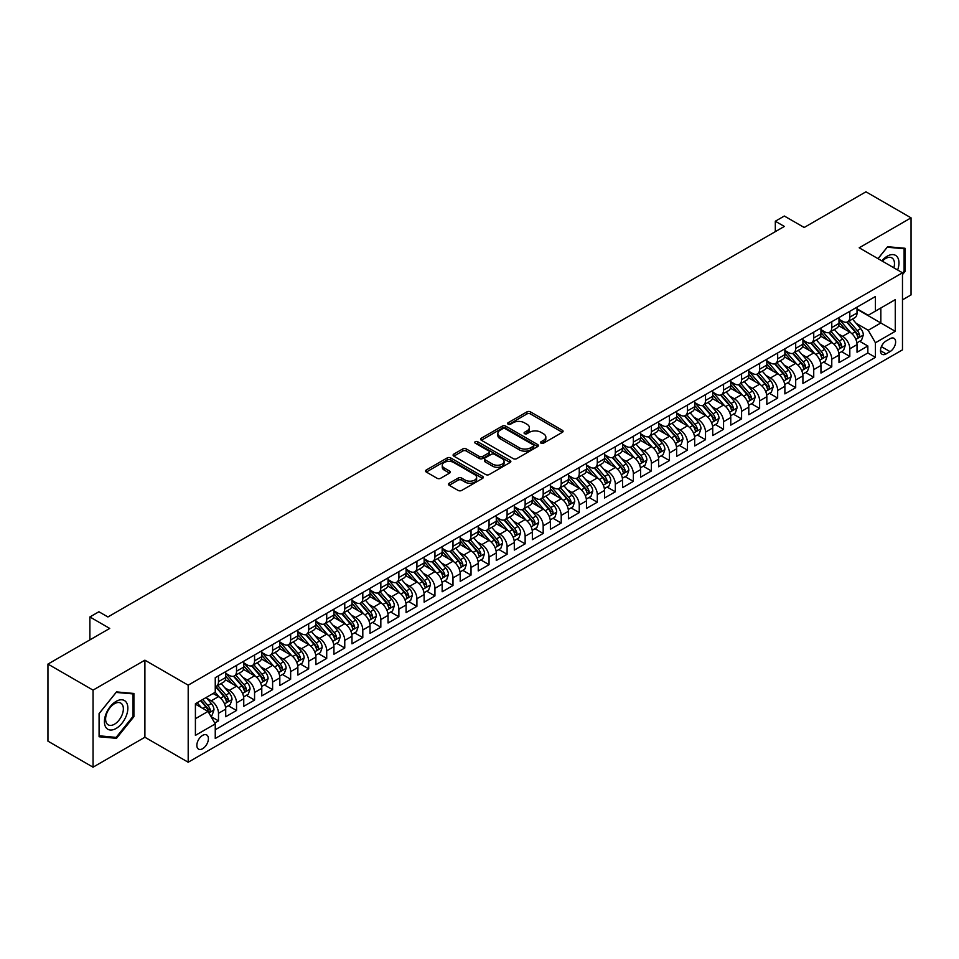 <?xml version="1.0" encoding="UTF-8"?>
<svg xmlns="http://www.w3.org/2000/svg" width="959" height="959" viewBox="0 0 959 959"><rect width="100%" height="100%" fill="white"/><g stroke="black" fill="none" stroke-linecap="round" stroke-linejoin="round"><path stroke-width="1.44" d="M541.056 443.19A1.75 1.007 0 0 0 543.537 443.19L562.346 432.329A2.505 1.45 0 0 0 563.077 431.298A2.505 1.45 0 0 0 562.346 430.279L530.483 411.879A2.505 1.45 0 0 0 526.935 411.879L508.126 422.739A1.75 1.007 0 0 0 507.611 423.458A1.75 1.007 0 0 0 508.126 424.178A1.75 1.007 0 0 0 510.608 424.178L513.041 422.763A8.008 4.627 0 0 1 524.369 422.763L527.03 424.298A8.008 4.627 0 0 1 529.38 427.57A8.008 4.627 0 0 1 527.03 430.843L524.597 432.245A1.75 1.007 0 0 0 524.082 432.965A1.75 1.007 0 0 0 524.597 433.684A1.75 1.007 0 0 0 527.066 433.684L529.512 432.269A8.008 4.627 0 0 1 540.84 432.269L543.489 433.804A8.008 4.627 0 0 1 545.839 437.076A8.008 4.627 0 0 1 543.489 440.349L541.056 441.751A1.75 1.007 0 0 0 540.54 442.471A1.75 1.007 0 0 0 541.056 443.19L541.056 441.751M202.625 748.703A8.163 4.711 120 0 0 207.959 741.511A8.163 4.711 120 0 0 206.7 734.966A8.163 4.711 120 0 0 202.625 735.373A8.163 4.711 120 0 0 197.29 742.566A8.163 4.711 120 0 0 198.537 749.099A8.163 4.711 120 0 0 202.625 748.703M449.22 483.228A2.505 1.45 0 0 0 448.476 484.247A2.505 1.45 0 0 0 449.22 485.278L458.15 490.433A2.505 1.45 0 0 0 461.699 490.433L482.593 478.373A2.505 1.45 0 0 0 483.324 477.354A2.505 1.45 0 0 0 482.593 476.335L450.718 457.934A2.505 1.45 0 0 0 447.182 457.934L426.287 469.994A2.505 1.45 0 0 0 425.556 471.013A2.505 1.45 0 0 0 426.287 472.032L437.088 478.277A2.505 1.45 0 0 0 440.625 478.277L449.567 473.111A2.505 1.45 0 0 0 450.298 472.092A2.505 1.45 0 0 0 449.567 471.061L444.209 467.968A6.701 3.872 0 0 1 442.255 465.235A6.701 3.872 0 0 1 446.391 461.663A6.701 3.872 0 0 1 453.679 462.502L474.669 474.621A6.701 3.872 0 0 1 476.623 477.354A6.701 3.872 0 0 1 472.487 480.927A6.701 3.872 0 0 1 465.187 480.087L461.699 478.073A2.505 1.45 0 0 0 458.15 478.073L449.22 483.228L449.22 485.278M902.479 299.855L911.05 294.916L911.05 217.849L865.953 191.812L804.181 227.487L784.33 216.027L775.316 221.229L784.33 226.444L107.923 616.961L98.909 611.758L89.882 616.961L89.882 639.869M93.047 690.12L93.047 767.188L144.905 737.243L144.905 660.176L93.047 690.12L47.95 664.084L109.734 628.421L89.882 616.961M144.905 660.176L188.192 685.17L902.479 272.788L902.479 349.843L188.192 762.237L188.192 685.17M911.05 217.849L859.192 247.794L902.479 272.788M513.221 458.642A2.505 1.45 0 0 0 516.757 458.642L537.651 446.582A2.505 1.45 0 0 0 538.383 445.563A2.505 1.45 0 0 0 537.651 444.544L505.777 426.144A2.505 1.45 0 0 0 502.24 426.144L481.346 438.203A2.505 1.45 0 0 0 480.615 439.222A2.505 1.45 0 0 0 481.346 440.241L513.221 458.642M475.94 443.561A1.75 1.007 0 0 1 477.714 443.813L477.714 441.727L510.116 460.44A2.505 1.45 0 0 1 510.847 461.459A2.505 1.45 0 0 1 510.116 462.478L489.222 474.537A2.505 1.45 0 0 1 485.686 474.537L453.823 456.136L453.823 454.098A2.505 1.45 0 0 0 453.08 455.117A2.505 1.45 0 0 0 453.823 456.136M453.823 454.098L462.753 448.932A2.505 1.45 0 0 1 466.302 448.932L479.224 456.4A2.505 1.45 0 0 0 482.761 456.4L488.694 452.972A2.505 1.45 0 0 0 489.426 451.953A2.505 1.45 0 0 0 488.694 450.934L475.244 443.154A1.75 1.007 0 0 1 474.729 442.447A1.75 1.007 0 0 1 475.808 441.512A1.75 1.007 0 0 1 477.714 441.727M93.047 767.188L47.95 741.151L47.95 664.084M214.756 723.05L218.496 720.892L211.016 716.577M206.748 698.176L211.28 700.801A10.201 5.886 60 0 1 218.496 713.292L225.713 709.133L225.713 716.733L236.537 710.487L228.326 705.74M224.79 687.771L229.321 690.384A10.201 5.886 60 0 1 236.537 702.875L243.754 698.715L243.754 706.315L254.567 700.07L246.367 695.323M242.831 677.354L247.35 679.967A10.201 5.886 60 0 1 254.567 692.47L261.783 688.298L261.783 695.898L272.608 689.653L264.396 684.918M260.86 666.937L265.391 669.55A10.201 5.886 60 0 1 272.608 682.053L279.824 677.881L279.824 685.493L290.649 679.236L282.437 674.501M278.901 656.531L283.432 659.145A10.201 5.886 60 0 1 290.649 671.636L297.865 667.476L297.865 675.076L308.678 668.831L300.479 664.084M296.942 646.114L301.474 648.728A10.201 5.886 60 0 1 308.678 661.219L315.895 657.059L315.895 664.659L326.719 658.413L318.52 653.678M314.972 635.697L319.503 638.31A10.201 5.886 60 0 1 326.719 650.813L333.936 646.642L333.936 654.242L344.761 647.996L336.549 643.261M333.013 625.28L337.544 627.893A10.201 5.886 60 0 1 344.761 640.396L351.977 636.225L351.977 643.837L362.802 637.579L354.59 632.844M351.054 614.875L355.585 617.488A10.201 5.886 60 0 1 362.802 629.979L370.006 625.819L370.006 633.419L380.831 627.174L372.631 622.427M369.095 604.458L373.614 607.071A10.201 5.886 60 0 1 380.831 619.562L388.047 615.402L388.047 623.002L398.872 616.757L390.661 612.022M387.124 594.041L391.656 596.654A10.201 5.886 60 0 1 398.872 609.157L406.089 604.985L406.089 612.585L416.913 606.34L408.702 601.605M405.166 583.623L409.697 586.249A10.201 5.886 60 0 1 416.913 598.74L424.13 594.58L424.13 602.18L434.942 595.923L426.743 591.188M423.207 573.218L427.738 575.832A10.201 5.886 60 0 1 434.942 588.323L442.159 584.163L442.159 591.763L452.984 585.517L444.772 580.77M441.236 562.801L445.767 565.414A10.201 5.886 60 0 1 452.984 577.917L460.2 573.746L460.2 581.346L471.025 575.1L462.813 570.365M459.277 552.384L463.808 554.997A10.201 5.886 60 0 1 471.025 567.5L478.241 563.329L478.241 570.929L489.054 564.683L480.855 559.948M477.318 541.967L481.85 544.592A10.201 5.886 60 0 1 489.054 557.083L496.271 552.923L496.271 560.524L507.095 554.278L498.896 549.531M495.359 531.562L499.879 534.175A10.201 5.886 60 0 1 507.095 546.666L514.312 542.506L514.312 550.106L525.136 543.861L516.925 539.126M513.389 521.145L517.92 523.758A10.201 5.886 60 0 1 525.136 536.261L532.353 532.089L532.353 539.689L543.178 533.444L534.966 528.709M531.43 510.727L535.961 513.341A10.201 5.886 60 0 1 543.178 525.844L550.382 521.672L550.382 529.284L561.207 523.027L553.007 518.292M549.471 500.322L553.99 502.936A10.201 5.886 60 0 1 561.207 515.427L568.423 511.267L568.423 518.867L579.248 512.621L571.037 507.874M567.5 489.905L572.032 492.518A10.201 5.886 60 0 1 579.248 505.009L586.464 500.85L586.464 508.45L597.289 502.204L589.078 497.469M585.541 479.488L590.073 482.101A10.201 5.886 60 0 1 597.289 494.604L604.506 490.433L604.506 498.033L615.318 491.787L607.119 487.052M603.583 469.071L608.114 471.684A10.201 5.886 60 0 1 615.318 484.187L622.535 480.015L622.535 487.628L633.36 481.37L625.148 476.635M621.612 458.666L626.143 461.279A10.201 5.886 60 0 1 633.36 473.77L640.576 469.61L640.576 477.21L651.401 470.965L643.189 466.218M639.653 448.249L644.184 450.862A10.201 5.886 60 0 1 651.401 463.353L658.617 459.193L658.617 466.793L669.442 460.548L661.231 455.813M657.694 437.831L662.225 440.445A10.201 5.886 60 0 1 669.442 452.948L676.646 448.776L676.646 456.376L687.471 450.131L679.272 445.396M675.735 427.414L680.255 430.04A10.201 5.886 60 0 1 687.471 442.531L694.688 438.371L694.688 445.971L705.512 439.713L697.301 434.978M693.765 417.009L698.296 419.622A10.201 5.886 60 0 1 705.512 432.113L712.729 427.954L712.729 435.554L723.554 429.308L715.342 424.561M711.806 406.592L716.337 409.205A10.201 5.886 60 0 1 723.554 421.708L730.77 417.537L730.77 425.137L741.583 418.891L733.383 414.156M729.847 396.175L734.366 398.788A10.201 5.886 60 0 1 741.583 411.291L748.799 407.119L748.799 414.732L759.624 408.474L751.412 403.739M747.876 385.758L752.407 388.383A10.201 5.886 60 0 1 759.624 400.874L766.84 396.714L766.84 404.314L777.665 398.069L769.454 393.322M765.917 375.353L770.449 377.966A10.201 5.886 60 0 1 777.665 390.457L784.882 386.297L784.882 393.897L795.694 387.652L787.495 382.917M783.959 364.935L788.49 367.549A10.201 5.886 60 0 1 795.694 380.052L802.911 375.88L802.911 383.48L813.735 377.235L805.524 372.5M801.988 354.518L806.519 357.132A10.201 5.886 60 0 1 813.735 369.635L820.952 365.463L820.952 373.075L831.777 366.817L823.565 362.082M820.029 344.113L824.56 346.726A10.201 5.886 60 0 1 831.777 359.217L838.993 355.058L838.993 362.658L849.818 356.412L849.818 348.8A10.201 5.886 -120 0 0 842.601 336.309L838.07 333.696M841.606 351.665L849.818 356.412M225.713 709.133A10.201 5.886 -120 0 0 218.496 696.63L213.09 693.501M243.754 698.715A10.201 5.886 -120 0 0 236.537 686.212L225.377 679.775M261.783 688.298A10.201 5.886 -120 0 0 254.567 675.807L243.418 669.358M279.824 677.881A10.201 5.886 -120 0 0 272.608 665.39L261.459 658.953M297.865 667.476A10.201 5.886 -120 0 0 290.649 654.973L279.489 648.536M315.895 657.059A10.201 5.886 -120 0 0 308.678 644.556L297.53 638.119M333.936 646.642A10.201 5.886 -120 0 0 326.719 634.151L315.571 627.701M351.977 636.225A10.201 5.886 -120 0 0 344.761 623.734L333.6 617.296M370.006 625.819A10.201 5.886 -120 0 0 362.802 613.316L351.641 606.879M388.047 615.402A10.201 5.886 -120 0 0 380.831 602.899L369.683 596.462M406.089 604.985A10.201 5.886 -120 0 0 398.872 592.494L387.712 586.057M424.13 594.58A10.201 5.886 -120 0 0 416.913 582.077L405.753 575.64M442.159 584.163A10.201 5.886 -120 0 0 434.942 571.66L423.794 565.223M460.2 573.746A10.201 5.886 -120 0 0 452.984 561.255L441.835 554.805M478.241 563.329A10.201 5.886 -120 0 0 471.025 550.838L459.864 544.4M496.271 552.923A10.201 5.886 -120 0 0 489.054 540.42L477.906 533.983M514.312 542.506A10.201 5.886 -120 0 0 507.095 530.003L495.947 523.566M532.353 532.089A10.201 5.886 -120 0 0 525.136 519.598L513.976 513.149M550.382 521.672A10.201 5.886 -120 0 0 543.178 509.181L532.017 502.744M568.423 511.267A10.201 5.886 -120 0 0 561.207 498.764L550.058 492.327M586.464 500.85A10.201 5.886 -120 0 0 579.248 488.347L568.088 481.909M604.506 490.433A10.201 5.886 -120 0 0 597.289 477.942L586.129 471.492M622.535 480.015A10.201 5.886 -120 0 0 615.318 467.524L604.17 461.087M640.576 469.61A10.201 5.886 -120 0 0 633.36 457.107L622.211 450.67M658.617 459.193A10.201 5.886 -120 0 0 651.401 446.702L640.24 440.253M676.646 448.776A10.201 5.886 -120 0 0 669.442 436.285L658.282 429.848M694.688 438.371A10.201 5.886 -120 0 0 687.471 425.868L676.323 419.431M712.729 427.954A10.201 5.886 -120 0 0 705.512 415.451L694.352 409.013M730.77 417.537A10.201 5.886 -120 0 0 723.554 405.046L712.393 398.596M748.799 407.119A10.201 5.886 -120 0 0 741.583 394.628L730.434 388.191M766.84 396.714A10.201 5.886 -120 0 0 759.624 384.211L748.464 377.774M784.882 386.297A10.201 5.886 -120 0 0 777.665 373.794L766.505 367.357M802.911 375.88A10.201 5.886 -120 0 0 795.694 363.389L784.546 356.94M820.952 365.463A10.201 5.886 -120 0 0 813.735 352.972L802.587 346.535M838.993 355.058A10.201 5.886 -120 0 0 831.777 342.555L820.616 336.118M890.036 338.707L886.068 340.996A7.912 4.567 120 0 0 880.901 347.961A7.912 4.567 120 0 0 882.112 354.303A7.912 4.567 120 0 0 886.068 353.907L890.036 351.617A7.912 4.567 120 0 0 895.203 344.653A7.912 4.567 120 0 0 893.992 338.311A7.912 4.567 120 0 0 890.036 338.707M195.408 718.711L208.031 711.422L215.248 723.913L215.248 738.49L875.423 357.347L875.423 342.771L868.207 330.268L856.111 323.279M215.248 723.913L195.408 735.373L195.408 703.714L215.248 692.254L215.248 677.677L875.423 296.523L875.423 311.112L895.262 299.652L895.262 331.311L875.423 342.771M225.713 673.302L229.321 675.388A10.201 5.886 60 0 0 234.416 675.891L241.632 671.732A10.201 5.886 -120 0 0 243.754 667.056L243.754 661.219M243.754 662.885L247.35 664.971A10.201 5.886 60 0 0 252.457 665.474L259.673 661.314A10.201 5.886 -120 0 0 261.783 656.639L261.783 650.813M261.783 652.48L265.391 654.553A10.201 5.886 60 0 0 270.498 655.069L277.714 650.897A10.201 5.886 -120 0 0 279.824 646.222L279.824 640.396M279.824 642.062L283.432 644.148A10.201 5.886 60 0 0 288.527 644.652L295.744 640.48A10.201 5.886 -120 0 0 297.865 635.817L297.865 629.979M297.865 631.645L301.474 633.731A10.201 5.886 60 0 0 306.568 634.235L313.785 630.075A10.201 5.886 -120 0 0 315.895 625.4L315.895 619.562M315.895 621.228L319.503 623.314A10.201 5.886 60 0 0 324.61 623.818L331.826 619.658A10.201 5.886 -120 0 0 333.936 614.983L333.936 609.157M333.936 610.823L337.544 612.897A10.201 5.886 60 0 0 342.651 613.412L349.855 609.241A10.201 5.886 -120 0 0 351.977 604.566L351.977 598.74M351.977 600.406L355.585 602.492A10.201 5.886 60 0 0 360.68 602.995L367.896 598.824A10.201 5.886 -120 0 0 370.006 594.16L370.006 588.323M370.006 589.989L373.614 592.075A10.201 5.886 60 0 0 378.721 592.578L385.938 588.418A10.201 5.886 -120 0 0 388.047 583.743L388.047 577.905M388.047 579.584L391.656 581.657A10.201 5.886 60 0 0 396.762 582.161L403.979 578.001A10.201 5.886 -120 0 0 406.089 573.326L406.089 567.5M406.089 569.167L409.697 571.252A10.201 5.886 60 0 0 414.791 571.756L422.008 567.584A10.201 5.886 -120 0 0 424.13 562.921L424.13 557.083M424.13 558.749L427.738 560.835A10.201 5.886 60 0 0 432.833 561.339L440.049 557.167A10.201 5.886 -120 0 0 442.159 552.504L442.159 546.666M442.159 548.332L445.767 550.418A10.201 5.886 60 0 0 450.874 550.922L458.09 546.762A10.201 5.886 -120 0 0 460.2 542.087L460.2 536.261M460.2 537.927L463.808 540.001A10.201 5.886 60 0 0 468.915 540.504L476.12 536.345A10.201 5.886 -120 0 0 478.241 531.67L478.241 525.844M478.241 527.51L481.85 529.596A10.201 5.886 60 0 0 486.944 530.099L494.161 525.928A10.201 5.886 -120 0 0 496.271 521.264L496.271 515.427M496.271 517.093L499.879 519.179A10.201 5.886 60 0 0 504.985 519.682L512.202 515.522A10.201 5.886 -120 0 0 514.312 510.847L514.312 505.009M514.312 506.676L517.92 508.761A10.201 5.886 60 0 0 523.027 509.265L530.231 505.105A10.201 5.886 -120 0 0 532.353 500.43L532.353 494.604M532.353 496.271L535.961 498.344A10.201 5.886 60 0 0 541.056 498.86L548.272 494.688A10.201 5.886 -120 0 0 550.382 490.013L550.382 484.187M550.382 485.853L553.99 487.939A10.201 5.886 60 0 0 559.097 488.443L566.313 484.271A10.201 5.886 -120 0 0 568.423 479.608L568.423 473.77M568.423 475.436L572.032 477.522A10.201 5.886 60 0 0 577.138 478.026L584.355 473.866A10.201 5.886 -120 0 0 586.464 469.191L586.464 463.353M586.464 465.019L590.073 467.105A10.201 5.886 60 0 0 595.167 467.608L602.384 463.449A10.201 5.886 -120 0 0 604.506 458.774L604.506 452.948M604.506 454.614L608.114 456.688A10.201 5.886 60 0 0 613.209 457.203L620.425 453.032A10.201 5.886 -120 0 0 622.535 448.356L622.535 442.531M622.535 444.197L626.143 446.283A10.201 5.886 60 0 0 631.25 446.786L638.466 442.614A10.201 5.886 -120 0 0 640.576 437.951L640.576 432.113M640.576 433.78L644.184 435.865A10.201 5.886 60 0 0 649.291 436.369L656.495 432.209A10.201 5.886 -120 0 0 658.617 427.534L658.617 421.708M658.617 423.375L662.225 425.448A10.201 5.886 60 0 0 667.32 425.952L674.537 421.792A10.201 5.886 -120 0 0 676.646 417.117L676.646 411.291M676.646 412.957L680.255 415.043A10.201 5.886 60 0 0 685.361 415.547L692.578 411.375A10.201 5.886 -120 0 0 694.688 406.712L694.688 400.874M694.688 402.54L698.296 404.626A10.201 5.886 60 0 0 703.403 405.13L710.619 400.958A10.201 5.886 -120 0 0 712.729 396.295L712.729 390.457M712.729 392.123L716.337 394.209A10.201 5.886 60 0 0 721.432 394.712L728.648 390.553A10.201 5.886 -120 0 0 730.77 385.878L730.77 380.052M730.77 381.718L734.366 383.792A10.201 5.886 60 0 0 739.473 384.307L746.689 380.136A10.201 5.886 -120 0 0 748.799 375.46L748.799 369.635M748.799 371.301L752.407 373.387A10.201 5.886 60 0 0 757.514 373.89L764.731 369.718A10.201 5.886 -120 0 0 766.84 365.055L766.84 359.217M766.84 360.884L770.449 362.97A10.201 5.886 60 0 0 775.543 363.473L782.76 359.313A10.201 5.886 -120 0 0 784.882 354.638L784.882 348.8M784.882 350.467L788.49 352.552A10.201 5.886 60 0 0 793.584 353.056L800.801 348.896A10.201 5.886 -120 0 0 802.911 344.221L802.911 338.395M802.911 340.061L806.519 342.135A10.201 5.886 60 0 0 811.626 342.651L818.842 338.479A10.201 5.886 -120 0 0 820.952 333.804L820.952 327.978M820.952 329.644L824.56 331.73A10.201 5.886 60 0 0 829.667 332.234L836.871 328.062A10.201 5.886 -120 0 0 838.993 323.399L838.993 317.561M215.248 729.751L867.847 352.972L867.847 345.995L857.022 352.241L857.022 344.641A10.201 5.886 -120 0 0 849.818 332.138L838.657 325.7M838.993 319.227L842.601 321.313A10.201 5.886 -120 0 0 847.696 321.816A10.201 5.886 -120 0 0 849.818 317.141L849.818 311.315M847.696 321.816L854.913 317.657A10.201 5.886 -120 0 0 857.022 312.982L857.022 307.144M218.496 675.807L218.496 681.633A10.201 5.886 60 0 1 216.386 686.308A10.201 5.886 60 0 1 215.248 686.716M216.386 686.308L223.603 682.137A10.201 5.886 -120 0 0 225.713 677.474L225.713 671.636M236.537 665.39L236.537 671.216A10.201 5.886 60 0 1 234.416 675.891M254.567 654.973L254.567 660.811A10.201 5.886 60 0 1 252.457 665.474M272.608 644.556L272.608 650.394A10.201 5.886 60 0 1 270.498 655.069M290.649 634.151L290.649 639.977A10.201 5.886 60 0 1 288.527 644.652M308.678 623.734L308.678 629.56A10.201 5.886 60 0 1 306.568 634.235M326.719 613.316L326.719 619.154A10.201 5.886 60 0 1 324.61 623.818M344.761 602.899L344.761 608.737A10.201 5.886 60 0 1 342.651 613.412M362.802 592.494L362.802 598.32A10.201 5.886 60 0 1 360.68 602.995M380.831 582.077L380.831 587.903A10.201 5.886 60 0 1 378.721 592.578M398.872 571.66L398.872 577.498A10.201 5.886 60 0 1 396.762 582.161M416.913 561.255L416.913 567.081A10.201 5.886 60 0 1 414.791 571.756M434.942 550.838L434.942 556.664A10.201 5.886 60 0 1 432.833 561.339M452.984 540.42L452.984 546.258A10.201 5.886 60 0 1 450.874 550.922M471.025 530.003L471.025 535.841A10.201 5.886 60 0 1 468.915 540.504M489.054 519.598L489.054 525.424A10.201 5.886 60 0 1 486.944 530.099M507.095 509.181L507.095 515.007A10.201 5.886 60 0 1 504.985 519.682M525.136 498.764L525.136 504.602A10.201 5.886 60 0 1 523.027 509.265M543.178 488.347L543.178 494.185A10.201 5.886 60 0 1 541.056 498.86M561.207 477.942L561.207 483.768A10.201 5.886 60 0 1 559.097 488.443M579.248 467.524L579.248 473.35A10.201 5.886 60 0 1 577.138 478.026M597.289 457.107L597.289 462.945A10.201 5.886 60 0 1 595.167 467.608M615.318 446.69L615.318 452.528A10.201 5.886 60 0 1 613.209 457.203M633.36 436.285L633.36 442.111A10.201 5.886 60 0 1 631.25 446.786M651.401 425.868L651.401 431.706A10.201 5.886 60 0 1 649.291 436.369M669.442 415.451L669.442 421.289A10.201 5.886 60 0 1 667.32 425.952M687.471 405.046L687.471 410.872A10.201 5.886 60 0 1 685.361 415.547M705.512 394.628L705.512 400.454A10.201 5.886 60 0 1 703.403 405.13M723.554 384.211L723.554 390.049A10.201 5.886 60 0 1 721.432 394.712M741.583 373.794L741.583 379.632A10.201 5.886 60 0 1 739.473 384.307M759.624 363.389L759.624 369.215A10.201 5.886 60 0 1 757.514 373.89M777.665 352.972L777.665 358.798A10.201 5.886 60 0 1 775.543 363.473M795.694 342.555L795.694 348.393A10.201 5.886 60 0 1 793.584 353.056M813.735 332.138L813.735 337.976A10.201 5.886 60 0 1 811.626 342.651M831.777 321.733L831.777 327.558A10.201 5.886 60 0 1 829.667 332.234M831.777 359.217L831.777 366.817M813.735 369.635L813.735 377.235M795.694 380.052L795.694 387.652M777.665 390.457L777.665 398.069M759.624 400.874L759.624 408.474M741.583 411.291L741.583 418.891M723.554 421.708L723.554 429.308M705.512 432.113L705.512 439.713M687.471 442.531L687.471 450.131M669.442 452.948L669.442 460.548M651.401 463.353L651.401 470.965M633.36 473.77L633.36 481.37M615.318 484.187L615.318 491.787M597.289 494.604L597.289 502.204M579.248 505.009L579.248 512.621M561.207 515.427L561.207 523.027M543.178 525.844L543.178 533.444M525.136 536.261L525.136 543.861M507.095 546.666L507.095 554.278M489.054 557.083L489.054 564.683M471.025 567.5L471.025 575.1M452.984 577.917L452.984 585.517M434.942 588.323L434.942 595.923M416.913 598.74L416.913 606.34M398.872 609.157L398.872 616.757M380.831 619.562L380.831 627.174M362.802 629.979L362.802 637.579M344.761 640.396L344.761 647.996M326.719 650.813L326.719 658.413M308.678 661.219L308.678 668.831M290.649 671.636L290.649 679.236M272.608 682.053L272.608 689.653M254.567 692.47L254.567 700.07M236.537 702.875L236.537 710.487M218.496 713.292L218.496 720.892M208.031 711.422L195.408 704.134M868.207 330.268L880.841 322.979L880.841 307.983L895.262 299.652M857.022 309.23L895.262 331.311M857.022 308.81L868.207 315.271L875.423 311.112M144.905 737.243L188.192 762.237M775.316 221.229L775.316 231.646M859.648 341.26L867.847 345.995M867.847 352.972L875.423 357.347M902.479 274.622L905.008 271.469L905.008 248.261L887.602 246.715L878 258.654M99.089 736.764L116.495 738.322L133.9 716.673L133.9 693.465L116.495 691.907L99.089 713.556L99.089 736.764M904.109 270.953L905.008 271.469M133.001 716.145L133.9 716.673M114.648 737.267L116.495 738.322M541.763 443.43L543.489 442.435A8.008 4.627 0 0 0 545.839 439.162L545.839 437.076M529.38 427.57L529.38 429.656A8.008 4.627 0 0 1 527.03 432.929L525.292 433.924M562.346 430.279L562.346 432.329L530.483 413.964A2.505 1.45 0 0 0 526.935 413.964L508.833 424.417M537.651 444.544L537.651 446.582L505.777 428.217A2.505 1.45 0 0 0 502.24 428.217L481.382 440.265L481.346 438.203M533.228 446.283A1.75 1.007 0 0 0 533.743 445.563A1.75 1.007 0 0 0 533.228 444.844L505.249 428.697A1.75 1.007 0 0 0 502.768 428.697L500.202 430.183A8.008 4.627 0 0 0 497.853 433.444A8.008 4.627 0 0 0 500.202 436.717L519.322 447.757A8.008 4.627 0 0 0 530.663 447.757L533.228 446.283L533.228 448.356A1.75 1.007 0 0 0 533.743 447.649L533.743 445.563M497.853 433.444L497.853 435.53A8.008 4.627 0 0 0 500.202 438.802L500.202 436.717M533.228 448.356L530.663 449.843A8.008 4.627 0 0 1 519.322 449.843L500.202 438.802M453.847 456.16L462.753 451.018L462.753 448.932M489.426 451.953L489.426 454.039A2.505 1.45 0 0 1 488.694 455.057L482.761 458.474A2.505 1.45 0 0 1 479.224 458.474L466.302 451.018A2.505 1.45 0 0 0 462.753 451.018M477.714 443.813L510.08 462.502M492.638 464.144A6.701 3.872 0 0 0 499.939 464.983A6.701 3.872 0 0 0 504.074 461.411A6.701 3.872 0 0 0 502.108 458.666L494.712 454.398A2.505 1.45 0 0 0 491.176 454.398L485.242 457.827A2.505 1.45 0 0 0 484.511 458.846A2.505 1.45 0 0 0 485.242 459.876L492.638 464.144L492.638 466.218A6.701 3.872 0 0 0 499.939 467.057A6.701 3.872 0 0 0 504.074 463.485L504.074 461.411M484.511 458.846L484.511 460.931A2.505 1.45 0 0 0 485.242 461.95L485.242 459.876M492.638 466.218L485.242 461.95M476.623 477.354L476.623 479.44A6.701 3.872 0 0 1 472.487 483.012A6.701 3.872 0 0 1 465.187 482.173L461.699 480.147A2.505 1.45 0 0 0 458.15 480.147L449.244 485.29M442.255 465.235L442.255 467.321A6.701 3.872 0 0 0 444.209 470.054L444.209 467.968M449.531 473.135L444.209 470.054M482.557 478.397L450.718 460.008A2.505 1.45 0 0 0 447.182 460.008L426.323 472.056M856.878 342.854L861.542 340.157L863.34 334.955A6.761 3.908 -120 0 0 860.702 328.613L852.467 319.071M850.813 332.797L841.043 321.481A19.516 11.268 -120 0 0 838.993 319.347M845.454 329.632L839.988 323.303A16.195 9.35 -120 0 0 838.993 322.212M846.785 322.188L855.116 331.838A6.761 3.908 60 0 1 857.526 336.489C858.545 337.856 859.264 337.436 859.696 335.242A6.761 3.908 -120 0 0 857.286 330.591L849.039 321.049M847.265 322.032L856.231 332.401A3.44 1.99 60 0 1 857.094 333.744L859.696 335.242M857.526 336.489L858.017 337.292M897.636 269.982A16.579 9.578 120 0 0 887.243 256.173A16.579 9.578 120 0 0 881.812 260.848M893.848 267.801A12.551 7.252 120 0 0 891.87 257.887A12.551 7.252 120 0 0 885.601 258.51A12.551 7.252 120 0 0 882.316 261.136M878.036 258.666L887.243 247.23L904.109 248.729L904.109 271.217L902.479 273.243M902.982 248.081L904.109 248.729M126.288 715.81A16.579 9.578 120 0 0 121.997 699.794A16.579 9.578 120 0 0 105.981 713.999A16.579 9.578 120 0 0 110.273 730.015A16.579 9.578 120 0 0 126.288 715.81M122.177 714.647A12.551 7.252 120 0 0 120.762 703.091A12.551 7.252 120 0 0 106.797 713.268A12.551 7.252 120 0 0 108.211 724.824A12.551 7.252 120 0 0 122.177 714.647M99.268 735.889L99.268 713.4L116.135 692.422L133.001 693.92L133.001 716.409L116.135 737.399L99.089 735.781M131.874 693.285L133.001 693.92M838.837 353.272L843.5 350.574L845.299 345.372A6.761 3.908 -120 0 0 842.673 339.018L834.426 329.476M832.772 343.214L823.002 331.898A19.516 11.268 -120 0 0 820.952 329.752M827.413 340.037L821.947 333.708A16.195 9.35 -120 0 0 820.952 332.629M828.744 332.593L837.075 342.255A6.761 3.908 60 0 1 839.485 346.906C840.504 348.261 841.223 347.853 841.654 345.66A6.761 3.908 -120 0 0 839.245 340.996L830.997 331.454M829.235 332.437L838.19 342.807A3.44 1.99 60 0 1 839.053 344.161L841.654 345.66M839.485 346.906L839.976 347.709M820.796 363.677L825.459 360.992L827.269 355.777A6.761 3.908 -120 0 0 824.632 349.436L816.397 339.894M814.742 353.631L804.961 342.315A19.516 11.268 -120 0 0 802.911 340.169M809.384 350.455L803.918 344.125A16.195 9.35 -120 0 0 802.911 343.034M810.703 343.01L819.046 352.66A6.761 3.908 60 0 1 821.455 357.323C822.462 358.678 823.194 358.258 823.613 356.065A6.761 3.908 -120 0 0 821.204 351.414L812.968 341.872M811.194 342.854L820.149 353.224A3.44 1.99 60 0 1 821.024 354.566L823.613 356.065M821.455 357.323L821.947 358.127M802.767 374.094L807.418 371.409L809.228 366.194A6.761 3.908 -120 0 0 806.591 359.853L798.356 350.311M796.701 364.048L786.931 352.732A19.516 11.268 -120 0 0 784.882 350.586M791.343 360.872L785.877 354.542A16.195 9.35 -120 0 0 784.882 353.451M792.661 353.427L801.005 363.077A6.761 3.908 60 0 1 803.414 367.729C804.433 369.095 805.152 368.676 805.572 366.482A6.761 3.908 -120 0 0 803.163 361.831L794.927 352.289M793.153 353.272L802.12 363.641A3.44 1.99 60 0 1 802.983 364.983L805.572 366.482M803.414 367.729L803.906 368.532M784.726 384.511L789.389 381.814L791.187 376.611A6.761 3.908 -120 0 0 788.562 370.258L780.314 360.716M778.66 374.454L768.89 363.137A19.516 11.268 -120 0 0 766.84 360.992M773.302 371.289L767.835 364.947A16.195 9.35 -120 0 0 766.84 363.869M774.632 363.845L782.964 373.495A6.761 3.908 60 0 1 785.373 378.146C786.392 379.512 787.111 379.093 787.543 376.899A6.761 3.908 -120 0 0 785.133 372.236L776.886 362.706M775.124 363.677L784.078 374.058A3.44 1.99 60 0 1 784.941 375.401L787.543 376.899M785.373 378.146L785.865 378.949M766.685 394.928L771.348 392.231L773.146 387.028A6.761 3.908 -120 0 0 770.521 380.675L762.273 371.133M760.631 384.871L750.849 373.554A19.516 11.268 -120 0 0 748.799 371.409M755.26 381.694L749.794 375.365A16.195 9.35 -120 0 0 748.799 374.274M756.591 374.25L764.922 383.9A6.761 3.908 60 0 1 767.332 388.563C768.351 389.917 769.07 389.51 769.502 387.316A6.761 3.908 -120 0 0 767.092 382.653L758.857 373.111M757.083 374.094L766.037 384.463A3.44 1.99 60 0 1 766.912 385.818L769.502 387.316M767.332 388.563L767.835 389.366M748.655 405.333L753.306 402.648L755.117 397.434A6.761 3.908 -120 0 0 752.479 391.092L744.244 381.55M742.59 395.288L732.82 383.972A19.516 11.268 -120 0 0 730.77 381.826M737.231 392.111L731.765 385.782A16.195 9.35 -120 0 0 730.77 384.691M738.55 384.667L746.893 394.317A6.761 3.908 60 0 1 749.303 398.98C750.322 400.335 751.041 399.915 751.46 397.721A6.761 3.908 -120 0 0 749.051 393.07L740.816 383.528M739.041 384.511L747.996 394.88A3.44 1.99 60 0 1 748.871 396.223L751.46 397.721M749.303 398.98L749.794 399.783M730.614 415.75L735.277 413.065L737.075 407.851A6.761 3.908 -120 0 0 734.438 401.509L726.203 391.967M724.548 405.705L714.779 394.389A19.516 11.268 -120 0 0 712.729 392.243M719.19 402.528L713.724 396.199A16.195 9.35 -120 0 0 712.729 395.108M720.521 395.084L728.852 404.734A6.761 3.908 60 0 1 731.261 409.385C732.28 410.752 733 410.332 733.431 408.138A6.761 3.908 -120 0 0 731.022 403.487L722.774 393.945M721.012 394.928L729.967 405.297A3.44 1.99 60 0 1 730.83 406.64L733.431 408.138M731.261 409.385L731.753 410.188M712.573 426.168L717.236 423.47L719.034 418.268A6.761 3.908 -120 0 0 716.409 411.914L708.162 402.372M706.519 416.11L696.737 404.794A19.516 11.268 -120 0 0 694.688 402.648M701.149 412.933L695.683 406.604A16.195 9.35 -120 0 0 694.688 405.525M702.479 405.501L710.811 415.151A6.761 3.908 60 0 1 713.22 419.802C714.239 421.169 714.958 420.749 715.39 418.556A6.761 3.908 -120 0 0 712.981 413.892L704.733 404.35M702.971 405.333L711.926 415.715A3.44 1.99 60 0 1 712.789 417.057L715.39 418.556M713.22 419.802L713.712 420.605M694.532 436.573L699.195 433.888L701.005 428.685A6.761 3.908 -120 0 0 698.368 422.332L690.132 412.79M688.478 426.527L678.708 415.211A19.516 11.268 -120 0 0 676.646 413.065M683.12 423.351L677.653 417.021A16.195 9.35 -120 0 0 676.646 415.93M684.438 415.906L692.782 425.556A6.761 3.908 60 0 1 695.191 430.219C696.198 431.574 696.929 431.166 697.349 428.973A6.761 3.908 -120 0 0 694.939 424.31L686.704 414.767M684.93 415.75L693.884 426.12A3.44 1.99 60 0 1 694.76 427.474L697.349 428.973M695.191 430.219L695.683 431.023M676.503 446.99L681.166 444.305L682.964 439.09A6.761 3.908 -120 0 0 680.327 432.749L672.091 423.207M670.437 436.944L660.667 425.628A19.516 11.268 -120 0 0 658.617 423.482M665.078 433.768L659.612 427.438A16.195 9.35 -120 0 0 658.617 426.347M666.409 426.323L674.74 435.973A6.761 3.908 60 0 1 677.15 440.637C678.169 441.991 678.888 441.572 679.32 439.378A6.761 3.908 -120 0 0 676.898 434.727L668.663 425.185M666.889 426.168L675.855 436.537A3.44 1.99 60 0 1 676.718 437.879L679.32 439.378M677.15 440.637L677.641 441.428M658.461 457.407L663.125 454.71L664.923 449.507A6.761 3.908 -120 0 0 662.297 443.166L654.05 433.624M652.396 447.362L642.626 436.045A19.516 11.268 -120 0 0 640.576 433.9M647.037 444.185L641.571 437.855A16.195 9.35 -120 0 0 640.576 436.765M648.368 436.741L656.699 446.391A6.761 3.908 60 0 1 659.109 451.042C660.128 452.408 660.847 451.989 661.278 449.795A6.761 3.908 -120 0 0 658.869 445.144L650.622 435.602M648.859 436.585L657.814 446.954A3.44 1.99 60 0 1 658.677 448.297L661.278 449.795M659.109 451.042L659.6 451.845M640.42 467.824L645.083 465.127L646.893 459.924A6.761 3.908 -120 0 0 644.256 453.571L636.009 444.029M634.367 457.767L624.585 446.45A19.516 11.268 -120 0 0 622.535 444.305M629.008 454.59L623.542 448.261A16.195 9.35 -120 0 0 622.535 447.182M630.327 447.146L638.67 456.808A6.761 3.908 60 0 1 641.08 461.459C642.086 462.813 642.818 462.406 643.237 460.212A6.761 3.908 -120 0 0 640.828 455.549L632.592 446.007M630.818 446.99L639.773 457.359A3.44 1.99 60 0 1 640.648 458.714L643.237 460.212M641.08 461.459L641.571 462.262M622.391 478.229L627.042 475.544L628.852 470.33A6.761 3.908 -120 0 0 626.215 463.988L617.98 454.446M616.325 468.184L606.556 456.868A19.516 11.268 -120 0 0 604.506 454.722M610.967 465.007L605.501 458.678A16.195 9.35 -120 0 0 604.506 457.587M612.286 457.563L620.629 467.213A6.761 3.908 60 0 1 623.038 471.876C624.057 473.231 624.777 472.811 625.196 470.629A6.761 3.908 -120 0 0 622.787 465.966L614.551 456.424M612.777 457.407L621.744 467.776A3.44 1.99 60 0 1 622.607 469.131L625.196 470.629M623.038 471.876L623.53 472.679M604.35 488.646L609.013 485.961L610.811 480.747A6.761 3.908 -120 0 0 608.186 474.405L599.938 464.863M598.284 478.601L588.514 467.285A19.516 11.268 -120 0 0 586.464 465.139M592.926 475.424L587.459 469.095A16.195 9.35 -120 0 0 586.464 468.004M594.256 467.98L602.588 477.63A6.761 3.908 60 0 1 604.997 482.293C606.016 483.648 606.735 483.228 607.167 481.034A6.761 3.908 -120 0 0 604.757 476.383L596.51 466.841M594.748 467.824L603.702 478.193A3.44 1.99 60 0 1 604.566 479.536L607.167 481.034M604.997 482.293L605.489 483.084M586.309 499.064L590.972 496.366L592.77 491.164A6.761 3.908 -120 0 0 590.145 484.81L581.897 475.28M580.255 489.006L570.473 477.69A19.516 11.268 -120 0 0 568.423 475.544M574.885 485.841L569.418 479.512A16.195 9.35 -120 0 0 568.423 478.421M576.215 478.397L584.546 488.047A6.761 3.908 60 0 1 586.956 492.698C587.975 494.065 588.694 493.645 589.126 491.452A6.761 3.908 -120 0 0 586.716 486.8L578.469 477.258M576.707 478.241L585.661 488.611A3.44 1.99 60 0 1 586.536 489.953L589.126 491.452M586.956 492.698L587.447 493.501M568.279 509.481L572.931 506.784L574.741 501.581A6.761 3.908 -120 0 0 572.103 495.228L563.868 485.686M562.214 499.423L552.444 488.107A19.516 11.268 -120 0 0 550.382 485.961M556.855 496.247L551.389 489.917A16.195 9.35 -120 0 0 550.382 488.838M558.174 488.802L566.517 498.464A6.761 3.908 60 0 1 568.927 503.115C569.946 504.47 570.665 504.062 571.084 501.869A6.761 3.908 -120 0 0 568.675 497.206L560.44 487.663M558.665 488.646L567.62 499.016A3.44 1.99 60 0 1 568.495 500.37L571.084 501.869M568.927 503.115L569.418 503.919M550.238 519.886L554.901 517.201L556.699 511.986A6.761 3.908 -120 0 0 554.062 505.645L545.827 496.103M544.173 509.84L534.403 498.524A19.516 11.268 -120 0 0 532.353 496.378M538.814 506.664L533.348 500.334A16.195 9.35 -120 0 0 532.353 499.243M540.145 499.219L548.476 508.869A6.761 3.908 60 0 1 550.886 513.533C551.904 514.887 552.624 514.468 553.055 512.274A6.761 3.908 -120 0 0 550.646 507.623L542.398 498.081M540.636 499.064L549.591 509.433A3.44 1.99 60 0 1 550.454 510.775L553.055 512.274M550.886 513.533L551.377 514.336M532.197 530.303L536.86 527.618L538.658 522.403A6.761 3.908 -120 0 0 536.033 516.062L527.786 506.52M526.143 520.257L516.362 508.941A19.516 11.268 -120 0 0 514.312 506.796M520.773 517.081L515.307 510.751A16.195 9.35 -120 0 0 514.312 509.661M522.104 509.637L530.435 519.287A6.761 3.908 60 0 1 532.844 523.938C533.863 525.304 534.583 524.885 535.014 522.691A6.761 3.908 -120 0 0 532.605 518.04L524.357 508.498M522.595 509.481L531.55 519.85A3.44 1.99 60 0 1 532.413 521.193L535.014 522.691M532.844 523.938L533.336 524.741M514.156 540.72L518.819 538.023L520.629 532.82A6.761 3.908 -120 0 0 517.992 526.467L509.756 516.925M508.102 530.663L498.32 519.346A19.516 11.268 -120 0 0 496.271 517.201M502.744 527.486L497.277 521.157A16.195 9.35 -120 0 0 496.271 520.078M504.062 520.054L512.406 529.704A6.761 3.908 60 0 1 514.815 534.355C515.822 535.721 516.553 535.302 516.973 533.108A6.761 3.908 -120 0 0 514.563 528.445L506.328 518.903M504.554 519.886L513.509 530.267A3.44 1.99 60 0 1 514.384 531.61L516.973 533.108M514.815 534.355L515.307 535.158M496.127 551.137L500.79 548.44L502.588 543.238A6.761 3.908 -120 0 0 499.951 536.884L491.715 527.342M490.061 541.08L480.291 529.764A19.516 11.268 -120 0 0 478.241 527.618M484.703 537.903L479.236 531.574A16.195 9.35 -120 0 0 478.241 530.483M486.033 530.459L494.364 540.109A6.761 3.908 60 0 1 496.774 544.772C497.793 546.127 498.512 545.719 498.944 543.525A6.761 3.908 -120 0 0 496.522 538.862L488.287 529.32M486.513 530.303L495.479 540.672A3.44 1.99 60 0 1 496.342 542.027L498.944 543.525M496.774 544.772L497.265 545.575M478.085 561.542L482.749 558.857L484.547 553.643A6.761 3.908 -120 0 0 481.921 547.301L473.674 537.759M472.02 551.497L462.25 540.181A19.516 11.268 -120 0 0 460.2 538.035M466.661 548.32L461.195 541.991A16.195 9.35 -120 0 0 460.2 540.9M467.992 540.876L476.323 550.526A6.761 3.908 60 0 1 478.733 555.189C479.752 556.544 480.471 556.124 480.903 553.93A6.761 3.908 -120 0 0 478.493 549.279L470.246 539.737M468.483 540.72L477.438 551.089A3.44 1.99 60 0 1 478.301 552.432L480.903 553.93M478.733 555.189L479.224 555.98M460.044 571.96L464.707 569.262L466.518 564.06A6.761 3.908 -120 0 0 463.88 557.718L455.633 548.176M453.991 561.914L444.209 550.598A19.516 11.268 -120 0 0 442.159 548.452M448.632 558.737L443.166 552.408A16.195 9.35 -120 0 0 442.159 551.317M449.951 551.293L458.282 560.943A6.761 3.908 60 0 1 460.704 565.594C461.711 566.961 462.43 566.541 462.861 564.348A6.761 3.908 -120 0 0 460.452 559.696L452.216 550.154M450.442 551.137L459.397 561.506A3.44 1.99 60 0 1 460.272 562.849L462.861 564.348M460.704 565.594L461.195 566.397M442.015 582.377L446.666 579.68L448.476 574.477A6.761 3.908 -120 0 0 445.839 568.124L437.604 558.582M435.949 572.319L426.18 561.003A19.516 11.268 -120 0 0 424.13 558.857M430.591 569.143L425.125 562.813A16.195 9.35 -120 0 0 424.13 561.734M431.91 561.71L440.253 571.36A6.761 3.908 60 0 1 442.662 576.011C443.681 577.378 444.401 576.958 444.82 574.765A6.761 3.908 -120 0 0 442.411 570.102L434.175 560.559M432.401 561.542L441.368 571.912A3.44 1.99 60 0 1 442.231 573.266L444.82 574.765M442.662 576.011L443.154 576.815M423.974 592.782L428.637 590.097L430.435 584.894A6.761 3.908 -120 0 0 427.81 578.541L419.562 568.999M417.908 582.736L408.138 571.42A19.516 11.268 -120 0 0 406.089 569.274M412.55 579.56L407.084 573.23A16.195 9.35 -120 0 0 406.089 572.139M413.88 572.115L422.212 581.765A6.761 3.908 60 0 1 424.621 586.428C425.64 587.783 426.359 587.364 426.791 585.182A6.761 3.908 -120 0 0 424.381 580.519L416.134 570.977M414.372 571.96L423.327 582.329A3.44 1.99 60 0 1 424.19 583.683L426.791 585.182M424.621 586.428L425.113 587.232M405.933 603.199L410.596 600.514L412.394 595.299A6.761 3.908 -120 0 0 409.769 588.958L401.521 579.416M399.879 593.153L390.097 581.837A19.516 11.268 -120 0 0 388.047 579.692M394.509 589.977L389.042 583.647A16.195 9.35 -120 0 0 388.047 582.557M395.839 582.533L404.171 592.183A6.761 3.908 60 0 1 406.58 596.846C407.599 598.2 408.318 597.781 408.75 595.587A6.761 3.908 -120 0 0 406.34 590.936L398.093 581.394M396.331 582.377L405.285 592.746A3.44 1.99 60 0 1 406.148 594.089L408.75 595.587M406.58 596.846L407.072 597.637M387.904 613.616L392.555 610.919L394.365 605.716A6.761 3.908 -120 0 0 391.728 599.375L383.492 589.833M381.838 603.571L372.068 592.254A19.516 11.268 -120 0 0 370.006 590.109M376.479 600.394L371.013 594.065A16.195 9.35 -120 0 0 370.006 592.974M377.798 592.95L386.141 602.6A6.761 3.908 60 0 1 388.551 607.251C389.558 608.617 390.289 608.198 390.709 606.004A6.761 3.908 -120 0 0 388.299 601.353L380.064 591.811M378.29 592.794L387.244 603.163A3.44 1.99 60 0 1 388.119 604.506L390.709 606.004M388.551 607.251L389.042 608.054M369.862 624.033L374.525 621.336L376.324 616.134A6.761 3.908 -120 0 0 373.686 609.78L365.451 600.238M363.797 613.976L354.027 602.66A19.516 11.268 -120 0 0 351.977 600.514M358.438 610.799L352.972 604.47A16.195 9.35 -120 0 0 351.977 603.391M359.769 603.355L368.1 613.017A6.761 3.908 60 0 1 370.51 617.668C371.529 619.023 372.248 618.615 372.679 616.421A6.761 3.908 -120 0 0 370.27 611.758L362.022 602.216M360.26 603.199L369.215 613.568A3.44 1.99 60 0 1 370.078 614.923L372.679 616.421M370.51 617.668L371.001 618.471M351.821 634.438L356.484 631.753L358.282 626.539A6.761 3.908 -120 0 0 355.657 620.197L347.41 610.655M345.755 624.393L335.986 613.077A19.516 11.268 -120 0 0 333.936 610.931M340.397 621.216L334.931 614.887A16.195 9.35 -120 0 0 333.936 613.796M341.728 613.772L350.059 623.422A6.761 3.908 60 0 1 352.468 628.085C353.487 629.44 354.207 629.02 354.638 626.838A6.761 3.908 -120 0 0 352.229 622.175L343.981 612.633M342.219 613.616L351.174 623.985A3.44 1.99 60 0 1 352.037 625.34L354.638 626.838M352.468 628.085L352.96 628.888M333.78 644.856L338.443 642.17L340.253 636.956A6.761 3.908 -120 0 0 337.616 630.614L329.381 621.072M327.726 634.81L317.944 623.494A19.516 11.268 -120 0 0 315.895 621.348M322.368 631.633L316.902 625.304A16.195 9.35 -120 0 0 315.895 624.213M323.686 624.189L332.03 633.839A6.761 3.908 60 0 1 334.439 638.49C335.446 639.857 336.177 639.437 336.597 637.244A6.761 3.908 -120 0 0 334.188 632.592L325.952 623.05M324.178 624.033L333.133 634.402A3.44 1.99 60 0 1 334.008 635.745L336.597 637.244M334.439 638.49L334.931 639.293M315.751 655.273L320.414 652.576L322.212 647.373A6.761 3.908 -120 0 0 319.575 641.02L311.339 631.478M309.685 645.215L299.915 633.899A19.516 11.268 -120 0 0 297.865 631.753M304.327 642.051L298.86 635.721A16.195 9.35 -120 0 0 297.865 634.63M305.645 634.606L313.989 644.256A6.761 3.908 60 0 1 316.398 648.907C317.417 650.274 318.136 649.854 318.556 647.661A6.761 3.908 -120 0 0 316.146 643.01L307.911 633.467M306.137 634.45L315.103 644.82A3.44 1.99 60 0 1 315.967 646.162L318.556 647.661M316.398 648.907L316.89 649.711M297.71 665.69L302.373 662.993L304.171 657.79A6.761 3.908 -120 0 0 301.546 651.437L293.298 641.895M291.644 655.632L281.874 644.316A19.516 11.268 -120 0 0 279.824 642.17M286.285 652.456L280.819 646.126A16.195 9.35 -120 0 0 279.824 645.035M287.616 645.011L295.947 654.661A6.761 3.908 60 0 1 298.357 659.324C299.376 660.679 300.095 660.271 300.527 658.078A6.761 3.908 -120 0 0 298.117 653.415L289.87 643.873M288.108 644.856L297.062 655.225A3.44 1.99 60 0 1 297.925 656.579L300.527 658.078M298.357 659.324L298.848 660.128M279.668 676.095L284.332 673.41L286.142 668.195A6.761 3.908 -120 0 0 283.504 661.854L275.257 652.312M273.615 666.049L263.833 654.733A19.516 11.268 -120 0 0 261.783 652.588M268.256 662.873L262.778 656.543A16.195 9.35 -120 0 0 261.783 655.453M269.575 655.429L277.906 665.078A6.761 3.908 60 0 1 280.328 669.742C281.335 671.096 282.054 670.677 282.485 668.483A6.761 3.908 -120 0 0 280.076 663.832L271.841 654.29M270.066 655.273L279.021 665.642A3.44 1.99 60 0 1 279.896 666.984L282.485 668.483M280.328 669.742L280.819 670.545M261.639 686.512L266.29 683.827L268.1 678.612A6.761 3.908 -120 0 0 265.463 672.271L257.228 662.729M255.573 676.467L245.804 665.15A19.516 11.268 -120 0 0 243.754 663.005M250.215 673.29L244.749 666.961A16.195 9.35 -120 0 0 243.754 665.87M251.534 665.846L259.877 675.496A6.761 3.908 60 0 1 262.286 680.147C263.305 681.513 264.025 681.094 264.444 678.9A6.761 3.908 -120 0 0 262.035 674.249L253.799 664.707M252.025 665.69L260.98 676.059A3.44 1.99 60 0 1 261.855 677.402L264.444 678.9M262.286 680.147L262.778 680.95M243.598 696.929L248.261 694.232L250.059 689.03A6.761 3.908 -120 0 0 247.434 682.676L239.187 673.134M237.532 686.872L227.762 675.556A19.516 11.268 -120 0 0 225.713 673.41M232.174 683.695L226.708 677.366A16.195 9.35 -120 0 0 225.713 676.287M233.505 676.263L241.836 685.913A6.761 3.908 60 0 1 244.245 690.564C245.264 691.93 245.983 691.511 246.415 689.317A6.761 3.908 -120 0 0 244.006 684.654L235.758 675.112M233.996 676.095L242.951 686.476A3.44 1.99 60 0 1 243.814 687.819L246.415 689.317M244.245 690.564L244.737 691.367M225.557 707.334L230.22 704.649L232.018 699.447A6.761 3.908 -120 0 0 229.393 693.093L221.145 683.551M219.503 697.289L215.188 692.29M214.133 694.112L213.437 693.297M215.463 686.668L223.795 696.318A6.761 3.908 60 0 1 226.204 700.981C227.223 702.336 227.942 701.928 228.374 699.734A6.761 3.908 -120 0 0 225.964 695.071L217.717 685.529M215.955 686.512L224.909 696.881A3.44 1.99 60 0 1 225.773 698.236L228.374 699.734M226.204 700.981L226.696 701.784M210.644 715.953L212.179 715.066L213.989 709.852A6.761 3.908 -120 0 0 211.352 703.51L206.161 697.505M201.318 707.538L197.146 702.707M196.104 704.529L195.408 703.726M200.575 700.729L205.765 706.735A6.761 3.908 60 0 1 208.175 711.398C209.182 712.753 209.913 712.333 210.333 710.139A6.761 3.908 -120 0 0 207.923 705.488L202.733 699.483M200.994 700.49L206.868 707.298A3.44 1.99 60 0 1 207.743 708.641L210.333 710.139M208.175 711.398L208.666 712.189M211.28 700.801L218.496 696.63M229.321 690.384L236.537 686.212M247.35 679.967L254.567 675.807M265.391 669.55L272.608 665.39M283.432 659.145L290.649 654.973M301.474 648.728L308.678 644.556M319.503 638.31L326.719 634.151M337.544 627.893L344.761 623.734M355.585 617.488L362.802 613.316M373.614 607.071L380.831 602.899M391.656 596.654L398.872 592.494M409.697 586.249L416.913 582.077M427.738 575.832L434.942 571.66M445.767 565.414L452.984 561.255M463.808 554.997L471.025 550.838M481.85 544.592L489.054 540.42M499.879 534.175L507.095 530.003M517.92 523.758L525.136 519.598M535.961 513.341L543.178 509.181M553.99 502.936L561.207 498.764M572.032 492.518L579.248 488.347M590.073 482.101L597.289 477.942M608.114 471.684L615.318 467.524M626.143 461.279L633.36 457.107M644.184 450.862L651.401 446.702M662.225 440.445L669.442 436.285M680.255 430.04L687.471 425.868M698.296 419.622L705.512 415.451M716.337 409.205L723.554 405.046M734.366 398.788L741.583 394.628M752.407 388.383L759.624 384.211M770.449 377.966L777.665 373.794M788.49 367.549L795.694 363.389M806.519 357.132L813.735 352.972M824.56 346.726L831.777 342.555M842.601 336.309L849.818 332.138M849.818 317.141L857.022 312.982M218.496 681.633L225.713 677.474M236.537 671.216L243.754 667.056M254.567 660.811L261.783 656.639M272.608 650.394L279.824 646.222M290.649 639.977L297.865 635.817M308.678 629.56L315.895 625.4M326.719 619.154L333.936 614.983M344.761 608.737L351.977 604.566M362.802 598.32L370.006 594.16M380.831 587.903L388.047 583.743M398.872 577.498L406.089 573.326M416.913 567.081L424.13 562.921M434.942 556.664L442.159 552.504M452.984 546.258L460.2 542.087M471.025 535.841L478.241 531.67M489.054 525.424L496.271 521.264M507.095 515.007L514.312 510.847M525.136 504.602L532.353 500.43M543.178 494.185L550.382 490.013M561.207 483.768L568.423 479.608M579.248 473.35L586.464 469.191M597.289 462.945L604.506 458.774M615.318 452.528L622.535 448.356M633.36 442.111L640.576 437.951M651.401 431.706L658.617 427.534M669.442 421.289L676.646 417.117M687.471 410.872L694.688 406.712M705.512 400.454L712.729 396.295M723.554 390.049L730.77 385.878M741.583 379.632L748.799 375.46M759.624 369.215L766.84 365.055M777.665 358.798L784.882 354.638M795.694 348.393L802.911 344.221M813.735 337.976L820.952 333.804M831.777 327.558L838.993 323.399M849.818 348.8L857.022 344.641M881.381 346.619L890.036 351.617M880.482 350.682L886.068 353.907M543.489 442.435L543.489 440.349M524.597 433.684L524.597 432.245M527.03 432.929L527.03 430.843M508.126 424.178L508.126 422.739M526.935 413.964L526.935 411.879M530.483 413.964L530.483 411.879M502.24 428.217L502.24 426.144M505.777 428.217L505.777 426.144M519.322 449.843L519.322 447.757M530.663 449.843L530.663 447.757M466.302 451.018L466.302 448.932M479.224 458.474L479.224 456.4M482.761 458.474L482.761 456.4M488.694 455.057L488.694 452.972M510.116 462.478L510.116 460.44M458.15 480.147L458.15 478.073M461.699 480.147L461.699 478.073M465.187 482.173L465.187 480.087M449.567 473.111L449.567 471.061M426.287 472.032L426.287 469.994M447.182 460.008L447.182 457.934M450.718 460.008L450.718 457.934M482.593 478.373L482.593 476.335M855.848 339.39L863.292 335.087M841.043 321.481L841.966 320.953M857.286 330.591L860.702 328.613M851.892 333.696L855.116 331.838M837.806 349.795L845.263 345.504M823.002 331.898L823.937 331.358M839.245 340.996L842.673 339.018M833.851 344.113L837.075 342.255M819.765 360.212L827.221 355.909M804.961 342.315L805.896 341.776M821.204 351.414L824.632 349.436M815.821 354.53L819.046 352.66M801.736 370.63L809.18 366.326M786.931 352.732L787.854 352.193M803.163 361.831L806.591 359.853M797.78 364.935L801.005 363.077M783.695 381.047L791.139 376.743M768.89 363.137L769.825 362.61M785.133 372.236L788.562 370.258M779.739 375.353L782.964 373.495M765.654 391.452L773.11 387.16M750.849 373.554L751.784 373.015M767.092 382.653L770.521 380.675M761.698 385.77L764.922 383.9M747.624 401.869L755.069 397.565M732.82 383.972L733.743 383.432M749.051 393.07L752.479 391.092M743.669 396.175L746.893 394.317M729.583 412.286L737.027 407.983M714.779 394.389L715.702 393.849M731.022 403.487L734.438 401.509M725.627 406.592L728.852 404.734M711.542 422.703L718.998 418.4M696.737 404.794L697.673 404.266M712.981 413.892L716.409 411.914M707.586 417.009L710.811 415.151M693.501 433.108L700.957 428.805M678.708 415.211L679.631 414.672M694.939 424.31L698.368 422.332M689.557 427.426L692.782 425.556M675.472 443.526L682.916 439.222M660.667 425.628L661.59 425.089M676.898 434.727L680.327 432.749M671.516 437.831L674.74 435.973M657.43 453.943L664.887 449.639M642.626 436.045L643.561 435.506M658.869 445.144L662.297 443.166M653.475 448.249L656.699 446.391M639.389 464.36L646.846 460.056M624.585 446.45L625.52 445.923M640.828 455.549L644.256 453.571M635.445 458.666L638.67 456.808M621.36 474.765L628.804 470.461M606.556 456.868L607.479 456.328M622.787 465.966L626.215 463.988M617.404 469.083L620.629 467.213M603.319 485.182L610.763 480.879M588.514 467.285L589.437 466.745M604.757 476.383L608.186 474.405M599.363 479.488L602.588 477.63M585.278 495.599L592.734 491.296M570.473 477.69L571.408 477.162M586.716 486.8L590.145 484.81M581.322 489.905L584.546 488.047M567.248 506.004L574.693 501.713M552.444 488.107L553.367 487.568M568.675 497.206L572.103 495.228M563.293 500.322L566.517 498.464M549.207 516.422L556.652 512.118M534.403 498.524L535.326 497.985M550.646 507.623L554.062 505.645M545.251 510.739L548.476 508.869M531.166 526.839L538.622 522.535M516.362 508.941L517.297 508.402M532.605 518.04L536.033 516.062M527.21 521.145L530.435 519.287M513.125 537.256L520.581 532.952M498.32 519.346L499.255 518.819M514.563 528.445L517.992 526.467M509.181 531.562L512.406 529.704M495.096 547.661L502.54 543.369M480.291 529.764L481.214 529.224M496.522 538.862L499.951 536.884M491.14 541.979L494.364 540.109M477.055 558.078L484.511 553.775M462.25 540.181L463.185 539.641M478.493 549.279L481.921 547.301M473.099 552.384L476.323 550.526M459.013 568.495L466.47 564.192M444.209 550.598L445.144 550.058M460.452 559.696L463.88 557.718M455.069 562.801L458.282 560.943M440.984 578.912L448.428 574.609M426.18 561.003L427.103 560.476M442.411 570.102L445.839 568.124M437.028 573.218L440.253 571.36M422.943 589.317L430.387 585.014M408.138 571.42L409.061 570.881M424.381 580.519L427.81 578.541M418.987 583.635L422.212 581.765M404.902 599.735L412.358 595.431M390.097 581.837L391.032 581.298M406.34 590.936L409.769 588.958M400.946 594.041L404.171 592.183M386.873 610.152L394.317 605.848M372.068 592.254L372.991 591.715M388.299 601.353L391.728 599.375M382.917 604.458L386.141 602.6M368.831 620.557L376.276 616.265M354.027 602.66L354.95 602.12M370.27 611.758L373.686 609.78M364.876 614.875L368.1 613.017M350.79 630.974L358.246 626.671M335.986 613.077L336.921 612.537M352.229 622.175L355.657 620.197M346.834 625.292L350.059 623.422M332.749 641.391L340.205 637.088M317.944 623.494L318.879 622.954M334.188 632.592L337.616 630.614M328.805 635.697L332.03 633.839M314.72 651.808L322.164 647.505M299.915 633.899L300.838 633.372M316.146 643.01L319.575 641.02M310.764 646.114L313.989 644.256M296.679 662.213L304.135 657.922M281.874 644.316L282.809 643.777M298.117 653.415L301.546 651.437M292.723 656.531L295.947 654.661M278.637 672.631L286.094 668.327M263.833 654.733L264.768 654.194M280.076 663.832L283.504 661.854M274.694 666.949L277.906 665.078M260.608 683.048L268.052 678.744M245.804 665.15L246.727 664.611M262.035 674.249L265.463 672.271M256.652 677.354L259.877 675.496M242.567 693.465L250.011 689.161M227.762 675.556L228.686 675.028M244.006 684.654L247.434 682.676M238.611 687.771L241.836 685.913M224.526 703.87L231.982 699.567M225.964 695.071L229.393 693.093M220.57 698.188L223.795 696.318M208.894 712.897L213.941 709.984M207.923 705.488L211.352 703.51M202.84 708.425L205.765 706.735"/></g></svg>
